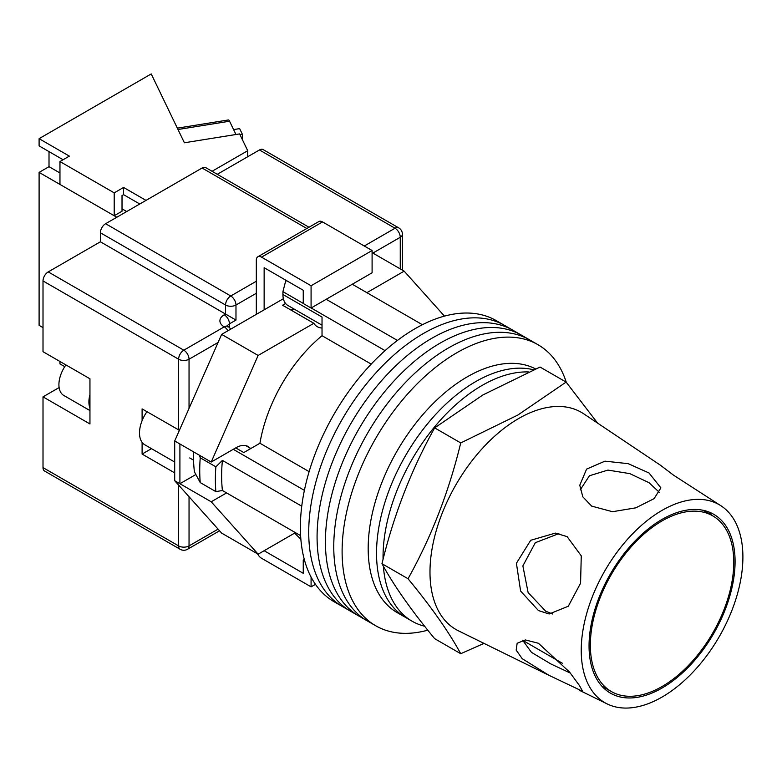 <?xml version="1.0" encoding="UTF-8"?>
<svg xmlns="http://www.w3.org/2000/svg" width="782" height="782" viewBox="0 0 782 782"><rect width="100%" height="100%" fill="white"/><g stroke="black" fill="none" stroke-linecap="round" stroke-linejoin="round"><path stroke-width="1.17" d="M566.295 382.31A162.265 93.684 120 0 0 537.977 344.706L504.595 325.439A162.265 93.684 120 0 0 423.463 333.474A162.265 93.684 120 0 0 317.463 476.463A162.265 93.684 120 0 0 342.33 606.48L333.992 601.671A162.265 93.684 120 0 1 309.115 471.644A162.265 93.684 120 0 1 415.125 328.655A162.265 93.684 120 0 1 496.247 320.62L504.595 325.439A162.265 93.684 120 0 0 423.463 333.474A162.265 93.684 120 0 0 317.463 476.463A162.265 93.684 120 0 0 342.33 606.48L350.678 611.299A162.265 93.684 120 0 1 325.811 481.282A162.265 93.684 120 0 1 431.811 338.293A162.265 93.684 120 0 0 325.811 481.282A162.265 93.684 120 0 0 350.678 611.299L359.026 616.118A162.265 93.684 120 0 1 334.149 486.101A162.265 93.684 120 0 1 440.158 343.112A162.265 93.684 120 0 0 334.149 486.101A162.265 93.684 120 0 0 359.026 616.118L367.364 620.937A162.265 93.684 120 0 1 342.496 490.91A162.265 93.684 120 0 1 448.497 347.931A162.265 93.684 120 0 0 342.496 490.91A162.265 93.684 120 0 0 367.364 620.937L375.712 625.756A162.265 93.684 120 0 0 427.783 630.175M512.943 330.258A162.265 93.684 120 0 0 431.811 338.293A162.265 93.684 120 0 1 512.943 330.258M521.281 335.077A162.265 93.684 120 0 0 440.158 343.112A162.265 93.684 120 0 1 521.281 335.077M529.629 339.896A162.265 93.684 120 0 0 448.497 347.931A162.265 93.684 120 0 1 529.629 339.896M537.977 344.706A162.265 93.684 120 0 0 456.844 352.75A162.265 93.684 120 0 0 350.844 495.729A162.265 93.684 120 0 0 375.712 625.756M352.281 284.247L422.397 324.726M300.62 535.65L222.411 490.5A154.885 89.422 -60 0 1 222.411 460.393L301.754 506.198M326.202 299.301L397.452 340.434M235.714 447.891L243.798 452.563L259.937 443.247A114.319 66.001 -60 0 1 322.028 335.703L322.028 317.062L282.918 294.482L282.918 291.657L285.655 281.07A150.437 86.861 -60 0 1 286.388 280.533M304.706 560.889L303.25 560.059L303.25 573.304L264.14 550.723L294.579 533.148L300.865 539.189M222.411 490.5L215.871 491.624L200.231 482.592L194.435 471.869A150.437 86.861 -60 0 1 193.545 451.849M199.43 455.251L200.231 457.793A163.731 94.534 120 0 0 200.231 482.592M215.871 491.624A163.731 94.534 -60 0 1 215.871 466.825L200.231 457.793M215.871 466.825L222.411 460.393M233.261 449.308L304.393 490.373M286.838 280.787L285.655 281.07M282.918 291.657L303.25 303.396M311.177 307.971L385.067 350.629M371.206 364.099L322.028 335.703M309.125 471.644L259.937 443.247M322.028 325.175L287.874 305.459A23.968 13.841 -60 0 1 282.918 294.482M383.375 566.217A140.134 80.908 120 0 0 412.075 621.191L405.555 617.428A140.134 80.908 120 0 1 384.07 505.143A140.134 80.908 120 0 1 475.622 381.655A140.134 80.908 120 0 1 533.568 369.798A140.134 80.908 120 0 0 475.622 381.655A140.134 80.908 120 0 0 384.07 505.143A140.134 80.908 120 0 0 405.555 617.428L397.207 612.619A140.134 80.908 120 0 1 375.722 500.324A140.134 80.908 120 0 1 467.274 376.836A140.134 80.908 120 0 1 535.592 368.928M528.661 371.949A140.134 80.908 120 0 0 482.132 385.418A140.134 80.908 120 0 0 383.063 559.335M412.075 621.191A140.134 80.908 120 0 0 424.636 626.216M174.699 462.045L144.836 444.811A25.816 14.907 -60 0 1 146.948 411.703M366.885 292.673L404.167 271.149L444.459 316.123M250.074 448.076A24.34 14.056 -60 0 0 248.148 446.542A24.34 14.056 -60 0 0 235.978 447.744L211.208 462.045L258.138 355.458L313.856 323.289A27.653 15.972 120 0 0 317.326 326.72A27.653 15.972 120 0 0 322.028 328.01M226.585 492.914L211.208 501.79L179.909 483.726L179.909 443.981L174.699 440.97L174.699 480.715L221.638 533.109L258.138 554.184L211.208 501.79M295.43 532.659L258.138 554.184M258.138 355.458L221.638 334.383L174.699 440.97M221.638 334.383L283.367 298.734M285.577 303.484L282.566 305.224L313.856 323.289M404.167 271.149L372.095 252.635M195.852 474.527L179.909 483.726L174.699 480.715M211.208 462.045L179.909 443.981M290.738 309.936A27.653 15.972 120 0 0 294.775 309.437M264.14 309.838L264.14 267.688L303.25 290.269L303.25 303.514L311.08 308.03L372.095 272.801L372.095 250.523L322.546 221.922L261.53 257.151A7.38 4.262 -120 0 0 257.845 256.779A7.38 4.262 -120 0 0 256.32 260.162L256.32 314.354M311.08 308.03L311.08 285.753L372.095 250.523M311.08 285.753L261.53 257.151M257.845 256.779L318.861 221.55A7.38 4.262 60 0 1 322.546 221.922M315.459 584.33L311.08 586.852L261.53 558.25A7.38 4.262 -120 0 1 257.571 553.851M311.08 586.852L311.08 577.057M303.25 560.059L304.306 559.453M89.95 408.077A23.597 13.626 -60 0 1 89.95 394.666M89.95 410.56L63.801 395.467A23.597 13.626 -60 0 1 65.923 364.92M43.01 467.616L178.609 545.904A7.38 4.262 120 0 0 180.134 549.277L44.535 470.999A7.38 4.262 -60 0 1 43.01 467.616L43.01 396.855L89.95 423.961L89.95 378.791L43.01 351.695L43.01 280.933A7.38 4.262 -60 0 1 48.23 271.901L100.379 241.794L100.379 232.762A7.38 4.262 -60 0 1 105.599 223.72L202.079 168.022A7.38 4.262 -60 0 1 205.764 167.651L308.988 227.249M142.099 442.338L142.099 454.068L174.699 472.885M179.391 430.315L142.099 408.898L142.099 420.628M217.279 174.298L259.448 149.958A7.38 4.262 -60 0 1 263.133 149.587L398.732 227.875A7.38 4.262 120 0 0 395.037 228.236L259.448 149.958M256.32 293.279L235.978 305.019L235.978 320.073L100.379 241.794M59.119 387.549A27.653 15.972 -60 0 1 58.66 387.823L43.01 396.855M151.493 448.643L142.099 454.068M733.77 562.317A101.416 58.552 120 0 0 712.773 515.885A101.416 58.552 120 0 0 634.622 543.06A101.416 58.552 120 0 0 590.351 645.121A101.416 58.552 120 0 0 611.358 691.542A101.416 58.552 120 0 0 689.509 664.368A101.416 58.552 120 0 0 733.77 562.317M548.984 675.325L582.61 691.317L579.501 685.628L569.54 672.051L538.446 643.263L525.367 639.94L517.146 643.263L516.159 650.086L522.19 658.669L548.984 675.325L458.418 630.81A125.384 72.394 -60 0 1 429.983 572.101A125.384 72.394 -60 0 1 518.642 418.536A125.384 72.394 -60 0 1 583.704 413.805L660.419 465.212L673.556 475.182L721.385 506.062A114.319 66.001 -60 0 1 742.9 557.048A114.319 66.001 -60 0 1 694.436 670.555A114.319 66.001 -60 0 1 607.155 703.917A114.319 66.001 -60 0 1 581.231 650.389A114.319 66.001 -60 0 1 632.579 533.832A114.319 66.001 -60 0 1 721.385 506.062M570.322 673.067L550.831 663.928L531.467 652.364L522.64 640.233M552.727 614.026L545.719 611.211L528.114 592.561L522.875 565.914L535.308 542.698L558.895 533.617M567.126 536.628L555.367 533.099L530.695 540.284L516.403 563.265L520.617 591.065L538.446 610.556L549.13 613.997L568.309 606.226L580.576 583.177L581.261 555.855L567.126 536.628M580.244 489.884L589.433 475.759L607.946 470.09L629.774 473.618L649.021 482.69L659.607 492.601M649.021 472.993L628.239 463.667L604.965 461.165L586.588 469.112L579.775 485.241L582.825 496.834L591.661 506.11L612.482 511.711L635.815 507.831L654.084 498.652L660.907 487.88L649.021 472.993M460.735 653.713L434.655 638.659C411.283 610.312 393.727 585.327 381.968 563.695C393.727 515.064 411.283 469.796 434.655 427.881L482.953 394.92L540.049 367.041L566.119 382.095L517.831 415.056L460.735 442.935C448.976 491.555 431.41 536.833 408.038 578.748C431.41 607.086 448.976 632.071 460.735 653.713L483.999 643.391M735.08 561.564A103.253 59.618 -60 0 1 691.298 664.094A103.253 59.618 -60 0 1 612.462 694.221A103.253 59.618 -60 0 1 589.051 645.873A103.253 59.618 -60 0 1 635.424 540.597A103.253 59.618 -60 0 1 715.647 515.504A103.253 59.618 -60 0 1 735.08 561.564M711.776 515.318L708.551 511.868M597.546 423.072L566.119 382.095M408.038 578.748L381.968 563.695M460.735 442.935L434.655 427.881M240.025 134.739L242.41 134.357L242.41 139.704M233.593 129.587L239.644 128.61L242.41 134.357M177.338 128.15L228.393 119.959A7.38 1.613 80.9 0 1 229.566 121.22L235.959 134.494M139.753 204.004L123.585 194.669L123.585 187.445L114.201 192.861L59.96 161.551L69.344 156.126L39.1 138.668L39.1 145.892L63.088 159.743M146.009 200.388L123.585 187.445M116.811 217.249L39.1 172.392L39.1 325.351L43.01 327.609M247.708 156.732L247.708 150.711L212.059 171.287M39.1 172.392L49.012 166.664L49.012 151.61M247.708 150.711L239.624 133.908L184.386 142.774L151.229 73.928L39.1 138.668M59.96 161.551L59.96 184.435L114.201 215.744L122.021 211.228L122.021 195.568L123.585 194.669M114.201 192.861L114.201 215.744M64.75 366.66L59.96 363.894L59.96 361.48M49.012 166.664L59.96 172.988M122.021 208.823L126.713 211.531M189.039 496.726L189.039 545.904A7.38 4.262 180 0 1 178.609 545.904L178.609 485.084M178.609 429.983L178.609 359.221L43.01 280.933M180.134 549.277A7.38 7.38 0 0 0 187.514 549.277A7.38 4.262 60 0 0 189.039 545.904L218.08 529.14M400.257 268.891L400.257 237.278L372.877 253.085M218.08 342.457L189.039 359.221L189.039 408.4M364.275 246.007L395.037 228.236A7.38 4.262 60 0 1 400.257 237.278A7.38 4.262 180 0 0 402.417 234.268A7.38 7.38 0 0 0 398.732 227.875M48.23 271.901L183.819 350.189L224.239 326.856A14.75 8.514 180 0 1 224.239 314.804L225.548 314.051L225.548 305.019L100.379 232.762M306.827 228.5L202.079 168.022M105.599 223.72L230.758 295.987L256.32 281.237M235.978 320.073L229.458 323.846L229.458 327.658M224.239 314.804A7.38 4.262 -120 0 1 229.458 323.846A7.38 4.262 0 0 0 227.396 326.143M230.758 295.987A7.38 4.262 120 0 0 225.548 305.019A7.38 4.262 0 0 0 235.978 305.019A7.38 4.262 60 0 0 230.758 295.987M230.631 329.183A7.38 7.38 0 0 0 227.933 326.485A7.38 4.262 120 0 0 224.239 326.856A7.38 4.262 -120 0 1 227.933 330.747M183.819 350.189A7.38 4.262 120 0 0 178.609 359.221A7.38 4.262 180 0 0 189.039 359.221A7.38 4.262 -120 0 0 183.819 350.189M59.227 388.155L58.66 387.823M229.566 121.22L177.993 129.499M245.851 445.642L250.817 448.506M193.545 460.158L189.733 457.949M227.933 326.485L227.034 325.811L227.298 326.856M402.417 234.268L402.417 270.142M219.547 530.783L187.514 549.277M703.057 510.284L712.773 515.885M522.659 640.331L562.278 663.204M601.641 685.931L611.358 691.542M607.155 703.917L579.609 690.379"/></g></svg>
